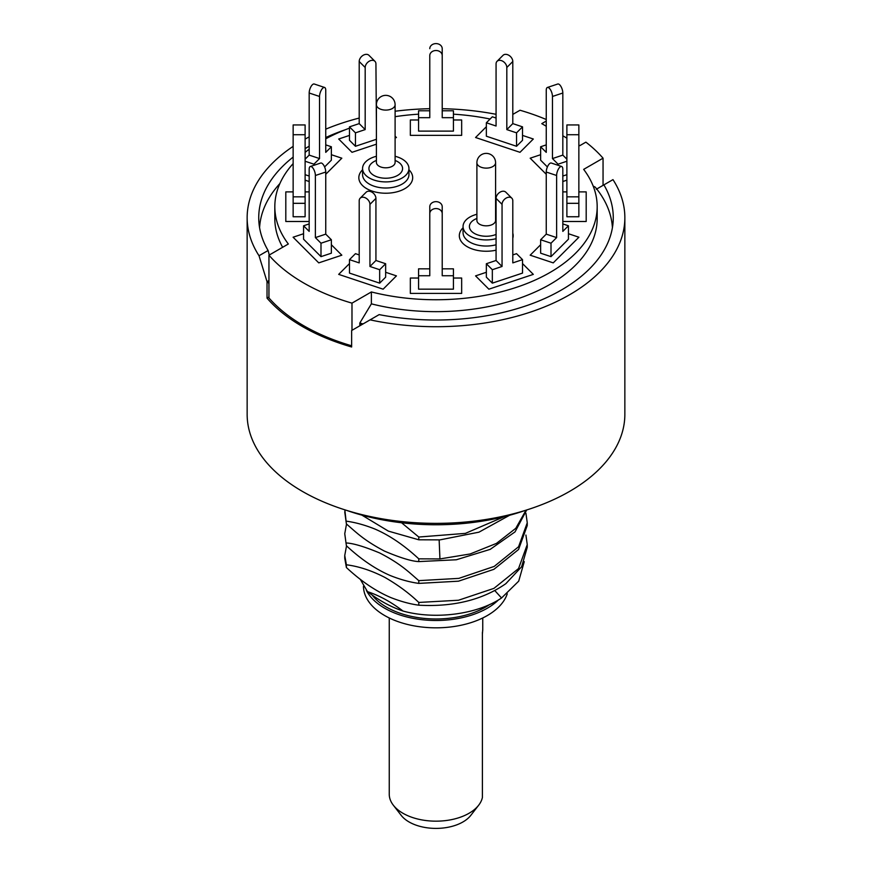 <?xml version="1.0" encoding="UTF-8"?>
<svg xmlns="http://www.w3.org/2000/svg" width="872" height="872" viewBox="0 0 872 872"><rect width="100%" height="100%" fill="white"/><g stroke="black" fill="none" stroke-linecap="round" stroke-linejoin="round"><path stroke-width="1.31" d="M402.995 611.032C391.081 607.076 379.244 600.612 367.472 591.641C379.287 595.532 391.125 601.996 402.995 611.032C434.376 619.796 476.93 614.706 501.542 597.985L518.72 581.134L524.257 561.633M360.267 579.27L367.472 591.641M346.391 567.53L344.745 558.244L344.745 555.497L346.391 564.784C358.806 566.375 371.657 570.604 384.955 577.46C397.796 584.84 409.077 593.167 418.778 602.443L418.778 605.19C409.938 603.991 400.499 601.408 390.438 597.418C375.723 591.107 361.041 581.144 346.391 567.53L346.391 564.784M346.522 545.85L344.745 555.497M525.925 535.07L527.244 544.597L518.557 568.555L493.934 588.371L458.487 600.241L418.778 602.443M418.778 605.19C453.396 607.086 482.423 599.914 505.847 583.673L521.63 566.767L527.244 547.344L527.255 544.597M344.745 533.697L346.391 545.73L344.756 533.697L346.522 524.05M346.391 542.984C353.356 543.321 364.431 546.646 379.603 552.935C400.63 563.737 408.663 571.945 418.778 580.643L418.778 583.39C409.84 582.169 400.335 579.553 390.264 575.542C375.603 569.22 360.986 559.29 346.391 545.73M525.925 513.27L527.255 522.797L518.567 546.755L494.206 566.418L458.836 578.376L418.778 580.643M418.778 583.39L458.487 581.188L493.934 569.307L518.557 549.502L527.244 525.543L527.255 522.797M344.745 511.897L346.391 523.93L344.832 509.815M346.391 521.183C355.231 522.383 364.66 524.966 374.655 528.933C389.359 535.212 404.063 545.174 418.778 558.843L418.778 561.59C411.671 561.306 400.204 557.786 384.356 551.05C363.428 539.942 356.517 532.585 346.391 523.93M526.023 510.185L515.788 528.312L496.451 543.398L470.15 553.971L439.935 558.93L418.778 558.843M418.778 561.59L456.339 559.769L490.217 549.36L515.047 531.876L526.688 509.967M401.578 522.764L418.778 537.032L418.778 539.79L388.389 531.124L361.902 515.134M504.299 516.638L465.376 533.381L418.778 537.032M418.778 539.79L439.935 539.877L478.957 532.171L509.619 515.254M612.983 179.632L603.904 184.864A177.267 102.34 180 0 1 613.267 217.684A177.267 102.34 180 0 1 379.157 314.618L370.088 319.861A188.853 109.033 180 0 0 624.853 217.684A188.853 109.033 180 0 0 612.983 179.632M293.145 146.365A188.853 109.033 0 0 0 247.147 217.684A188.853 109.033 0 0 0 259.017 255.736L267.028 281.656L267.028 298.137A188.853 109.033 0 0 0 302.453 326.542A188.853 109.033 0 0 0 351.645 346.991L351.645 330.51L370.088 319.861M624.853 217.684L624.853 414.331A188.853 109.033 180 0 1 508.267 515.069A188.853 109.033 180 0 1 302.453 491.427A188.853 109.033 0 0 1 247.147 414.331L247.147 217.684M496.07 114.308A188.853 109.033 0 0 0 442.213 108.706M429.787 108.706A188.853 109.033 0 0 0 395.103 111.235M359.199 118.069A188.853 109.033 0 0 0 325.747 129.154M309.178 136.893A188.853 109.033 0 0 0 305.113 139.084M345.541 129.666A177.267 102.34 0 0 0 325.747 137.547M309.178 146.18A177.267 102.34 0 0 0 305.113 148.665M293.145 157.091A177.267 102.34 0 0 0 258.733 217.684A177.267 102.34 0 0 0 268.096 250.504L259.017 255.736M267.028 298.137L268.947 297.025M267.562 281.34A177.267 102.34 0 0 0 268.947 283.683M268.096 250.504L269.263 255.016M603.904 184.864L596.295 189.257M268.947 280.544L267.028 281.656M478.673 805.205L470.793 815.375A38.106 22.007 180 0 1 436 828.4A38.106 22.007 180 0 1 401.207 815.375L393.327 805.205A46.75 26.988 0 0 0 412.63 817.554A46.75 26.988 0 0 0 478.673 805.205A46.75 26.988 0 0 0 482.401 797.477L482.401 632.592L482.401 797.477M389.25 617.965L389.25 794.185A46.75 26.988 0 0 0 393.327 805.205M363.057 323.915A176.515 101.915 180 0 1 359.809 323.043L371.374 303.848L371.374 291.946A161.178 93.053 0 0 0 597.178 206.686A161.178 93.053 0 0 0 583.662 169.375L603.053 158.181L603.053 185.365M371.374 291.946L351.983 303.14A186.99 107.954 180 0 1 268.947 255.202L288.338 243.996A161.178 93.053 0 0 1 274.822 206.686A161.178 93.053 0 0 1 293.145 163.598M490.097 119.028A161.178 93.053 0 0 0 453.429 114.178M418.571 114.178A161.178 93.053 0 0 0 395.103 116.674M349.476 128.173A161.178 93.053 0 0 0 325.747 138.811M309.178 149.254A161.178 93.053 0 0 0 305.113 152.382M512.801 114.406L520.017 110.243A186.99 107.954 180 0 1 546.254 119.497M546.254 121.055L541.774 123.639L546.254 126.222M562.822 135.792L566.887 138.136M578.855 145.046L579.858 145.624L585.886 142.147A186.99 107.954 180 0 1 603.053 158.181M410.341 278.026L410.341 293.406L461.659 293.406L461.659 278.026L453.429 278.026L461.659 278.026L461.659 293.406L410.341 293.406L410.341 278.026L418.571 278.026L410.341 278.026M475.567 275.879L488.876 289.188L533.315 274.375L522.524 263.584L533.315 274.375L488.876 289.188L475.567 275.879L486.358 272.282L475.567 275.879M530.176 255.191L553.24 262.875L578.899 237.217L568.435 233.729L578.899 237.217L553.24 262.875L530.176 255.191L540.64 244.727L530.176 255.191M562.822 221.499L586.191 221.499L586.191 191.884L578.855 191.884L586.191 191.884L586.191 221.499L562.822 221.499M566.887 191.884L562.822 191.884L566.887 191.884M562.822 181.518L566.887 180.166L562.822 181.518M540.64 154.704L530.176 158.192L546.254 174.269L530.176 158.192L540.64 154.704M519.995 152.317L533.315 139.008L522.524 135.411L533.315 139.008L519.995 152.317L475.567 137.504L519.995 152.317M486.358 126.713L475.567 137.504L486.358 126.713M461.659 135.356L461.659 119.976L453.429 119.976L461.659 119.976L461.659 135.356L410.341 135.356L461.659 135.356M418.571 119.976L410.341 119.976L410.341 135.356L410.341 119.976L418.571 119.976M396.433 137.504L395.103 136.174L396.433 137.504L395.103 137.95L396.433 137.504M349.476 135.411L338.685 139.008L352.005 152.317L376.41 144.185L352.005 152.317L338.685 139.008L349.476 135.411M341.824 158.192L331.36 154.704L341.824 158.192L325.747 174.269L341.824 158.192M305.113 180.166L309.178 181.518L305.113 180.166M309.178 191.884L305.113 191.884L309.178 191.884M293.145 191.884L285.809 191.884L285.809 221.499L309.178 221.499L285.809 221.499L285.809 191.884L293.145 191.884M303.565 233.729L293.101 237.217L318.76 262.875L341.824 255.191L331.36 244.727L341.824 255.191L318.76 262.875L293.101 237.217L303.565 233.729M349.476 263.584L338.685 274.375L383.124 289.188L396.433 275.879L385.642 272.282L396.433 275.879L383.124 289.188L338.685 274.375L349.476 263.584M274.822 206.686L274.822 218.6A161.178 93.053 0 0 0 282.659 247.277M371.374 303.848A161.178 93.053 0 0 0 597.178 218.6L597.178 206.686M268.947 255.202L268.947 297.941A186.99 107.954 180 0 0 351.645 345.792M351.983 303.14L351.983 330.314M359.809 323.043L359.809 325.79M259.584 227.679A176.515 101.915 180 0 1 279.868 183.578M593.178 186.085L595.227 187.131A176.515 101.915 180 0 1 612.417 227.679M310.323 166.498L320.678 163.042A6.213 2.54 71.6 0 1 323.981 165.68A6.213 2.54 71.6 0 1 325.747 172.035L315.381 175.49A6.213 2.54 -108.4 0 0 313.615 169.135A6.213 2.54 -108.4 0 0 310.323 166.498A6.213 2.54 -108.4 0 0 309.178 169.277L309.178 231.385L303.565 225.783L309.178 223.908M315.381 175.49L315.381 237.598L320.994 243.212L320.994 256.641L331.36 253.185L331.36 239.756L320.994 243.212M303.565 225.783L303.565 239.211L320.994 256.641M315.381 237.598L325.747 234.143L331.36 239.756M325.747 172.035L325.747 234.143M305.113 134.735L293.145 134.735L293.145 124.936L305.113 124.936L305.113 216.757L293.145 216.757L293.145 203.318L305.113 203.318M293.145 134.735L293.145 203.318M293.145 196.843L305.113 196.843M319.544 96.465L309.178 93.01A6.213 2.54 -71.6 0 1 310.955 86.655A6.213 2.54 -71.6 0 1 314.247 84.017L324.613 87.473A6.213 2.54 108.4 0 0 321.31 90.11A6.213 2.54 108.4 0 0 319.544 96.465L319.544 158.573L313.931 164.187L313.931 165.288M309.178 93.01L309.178 155.118L305.113 159.184M325.747 144.883L331.36 146.758L325.747 152.371L325.747 90.263A6.213 2.54 108.4 0 0 324.613 87.473M324.602 166.955L331.36 160.197L331.36 146.758M305.113 174.683L309.178 176.035M305.113 161.244L313.931 164.187M309.178 155.118L319.544 158.573M365.183 67.493L359.199 61.509A6.213 4.393 -45 0 1 362.937 55.427A6.213 4.393 -45 0 1 368.965 55.328L374.949 61.313A6.213 4.393 135 0 0 368.921 61.411A6.213 4.393 135 0 0 365.183 67.493L365.183 129.601L355.46 132.838L355.46 146.278L349.476 140.294L349.476 126.854L355.46 132.838M359.199 61.509L359.199 123.617L349.476 126.854M376.41 125.862L375.93 63.907A6.213 4.393 135 0 0 374.949 61.313M376.41 139.291L355.46 146.278M359.199 123.617L365.183 129.601M429.787 48.669A6.213 5.069 0 0 1 436 43.6A6.213 5.069 0 0 1 442.213 48.669L442.213 110.777L453.429 110.777L453.429 117.687L442.213 117.687L442.213 55.579A6.213 5.069 180 0 0 436 50.511A6.213 5.069 180 0 0 429.787 55.579L429.787 110.777L418.571 110.777L418.571 131.116L453.429 131.116L453.429 117.687M442.213 55.579L442.213 48.669M429.787 55.579L429.787 117.687L418.571 117.687M497.051 61.313L503.035 55.328A6.213 4.393 45 0 1 509.063 55.427A6.213 4.393 45 0 1 512.801 61.509L512.801 123.617L506.817 129.601L506.817 67.493A6.213 4.393 -135 0 0 503.079 61.411A6.213 4.393 -135 0 0 497.051 61.313A6.213 4.393 -135 0 0 496.07 63.907L496.07 126.015L486.358 122.778L486.358 136.217L516.54 146.278L516.54 132.838L506.817 129.601M496.07 118.036L492.331 116.794L486.358 122.778M516.54 146.278L522.524 140.294L522.524 126.854L512.801 123.617M522.524 126.854L516.54 132.838M547.387 87.473L557.753 84.017A6.213 2.54 71.6 0 1 561.045 86.655A6.213 2.54 71.6 0 1 562.822 93.01L562.822 155.118L552.456 158.573L552.456 96.465A6.213 2.54 -108.4 0 0 550.69 90.11A6.213 2.54 -108.4 0 0 547.387 87.473A6.213 2.54 -108.4 0 0 546.254 90.263L546.254 152.371L540.64 146.758L540.64 160.197L547.398 166.955M566.887 159.184L562.822 155.118M566.887 161.244L558.069 164.187L552.456 158.573M566.887 174.683L562.822 176.035M558.069 165.288L558.069 164.187M546.254 144.883L540.64 146.758M578.855 124.936L578.855 196.843L566.887 196.843L566.887 124.936L578.855 124.936M578.855 203.318L566.887 203.318L566.887 216.757L578.855 216.757L578.855 196.843M566.887 203.318L566.887 196.843M556.619 237.598L551.006 243.212L551.006 256.641L568.435 239.211L568.435 225.783L562.822 231.385L562.822 169.277A6.213 2.54 108.4 0 0 561.677 166.498A6.213 2.54 108.4 0 0 558.385 169.135A6.213 2.54 108.4 0 0 556.619 175.49L556.619 237.598L546.254 234.143L546.254 172.035A6.213 2.54 -71.6 0 1 548.019 165.68A6.213 2.54 -71.6 0 1 551.322 163.042L561.677 166.498M551.006 243.212L540.64 239.756L546.254 234.143M551.006 256.641L540.64 253.185L540.64 239.756M568.435 225.783L562.822 223.908M502.054 266.472L492.331 269.71L492.331 283.149L522.524 273.089L522.524 259.649L512.801 262.886L512.801 200.778A6.213 4.393 135 0 0 511.82 198.184A6.213 4.393 135 0 0 505.804 198.293A6.213 4.393 135 0 0 502.054 204.364L502.054 266.472L496.07 260.488L496.07 198.38A6.213 4.393 -45 0 1 499.82 192.309A6.213 4.393 -45 0 1 505.836 192.2L511.82 198.184M492.331 269.71L486.358 263.726L496.07 260.488M492.331 283.149L486.358 277.165L486.358 263.726M522.524 259.649L516.54 253.665L512.801 254.918M442.213 213.629A6.213 5.069 180 0 0 436 208.561A6.213 5.069 180 0 0 429.787 213.629L429.787 275.737L418.571 275.737L418.571 268.827L429.787 268.827L429.787 206.719A6.213 5.069 0 0 1 436 201.65A6.213 5.069 0 0 1 442.213 206.719L442.213 275.737L453.429 275.737L453.429 289.166L418.571 289.166L418.571 275.737M429.787 206.719L429.787 213.629M453.429 275.737L453.429 268.827L442.213 268.827L442.213 206.719M360.18 198.184L366.164 192.2A6.213 4.393 45 0 1 372.18 192.309A6.213 4.393 45 0 1 375.93 198.38L369.946 204.364A6.213 4.393 -135 0 0 366.196 198.293A6.213 4.393 -135 0 0 360.18 198.184A6.213 4.393 -135 0 0 359.199 200.778L359.199 262.886L349.476 259.649L355.46 253.665L359.199 254.918M369.946 204.364L369.946 266.472L379.669 269.71L379.669 283.149L385.642 277.165L385.642 263.726L379.669 269.71M349.476 259.649L349.476 273.089L379.669 283.149M369.946 266.472L375.93 260.488L385.642 263.726M375.93 198.38L375.93 260.488M496.07 238.666A23.184 13.385 0 0 1 463.054 226.535A23.184 13.385 0 0 1 469.845 217.074A23.184 13.385 180 0 1 476.897 214.283M512.801 233.151A26.923 15.543 180 0 1 512.801 238.252M496.07 250.177A26.923 15.543 180 0 1 465.746 245.773A26.923 15.543 180 0 1 463.054 227.799M395.103 156.273A23.184 13.385 0 0 1 408.946 168.525A23.184 13.385 0 0 1 402.156 177.986A23.184 13.385 180 0 1 376.878 180.886A23.184 13.385 180 0 1 362.567 168.525A23.184 13.385 180 0 1 369.357 159.053A23.184 13.385 0 0 1 376.41 156.273M408.946 169.778A26.923 15.543 180 0 1 404.793 188.679A26.923 15.543 180 0 1 369.259 189.965A26.923 15.543 180 0 1 362.567 169.778M346.555 510.36A172.776 99.746 0 0 0 525.445 510.36M363.025 323.915A172.776 99.746 0 0 0 359.809 324.798M489.617 604.525A69.934 40.374 180 0 1 386.547 607.152A69.934 40.374 180 0 1 372.137 595.064M363.45 586.333A72.55 41.889 180 0 0 408.554 624.712A72.55 41.889 180 0 0 487.306 615.556A72.55 41.889 0 0 0 507.264 593.799M366.371 590.377A72.55 41.889 180 0 0 487.306 608.22A72.55 41.889 0 0 0 498.468 599.914M439.15 539.921L439.935 558.93M494.849 590.627L501.542 597.985M482.401 632.592A46.75 26.988 0 0 0 482.75 629.29L482.39 634.369M506.817 67.493L512.801 61.509M552.456 96.465L562.822 93.01M566.887 134.735L578.855 134.735M546.254 172.035L556.619 175.49M496.07 198.38L502.054 204.364M463.054 226.535L463.054 232.65A23.184 13.385 0 0 0 496.07 244.77M496.07 234.426A16.83 9.712 180 0 1 473.42 232.835A16.83 9.712 180 0 1 474.346 219.668A16.83 9.712 180 0 1 476.897 218.458M495.59 162.715A9.352 9.352 0 0 0 481.573 154.627A9.352 9.352 0 0 0 476.897 162.715A9.352 5.396 0 0 0 482.663 167.707A9.352 5.396 0 0 0 492.854 166.541A9.352 5.396 180 0 0 495.59 162.715L495.59 220.431A9.352 5.396 180 0 1 492.854 224.246A9.352 5.396 180 0 1 482.663 225.423A9.352 5.396 180 0 1 476.897 220.431L476.93 220.889M362.567 168.525L362.567 174.629A23.184 13.385 0 0 0 376.878 187A23.184 13.385 0 0 0 402.156 184.09A23.184 13.385 0 0 0 408.946 174.629L408.946 168.525M395.103 160.448A16.83 9.712 180 0 1 397.654 175.392A16.83 9.712 180 0 1 373.859 175.392A16.83 9.712 180 0 1 373.859 161.647A16.83 9.712 180 0 1 376.41 160.448M395.103 104.705A9.352 9.352 0 0 0 381.086 96.607A9.352 9.352 0 0 0 376.41 104.705A9.352 5.396 180 0 0 382.176 109.687A9.352 5.396 180 0 0 392.367 108.52A9.352 5.396 0 0 0 395.103 104.705L395.103 162.41A9.352 5.396 180 0 1 392.367 166.236A9.352 5.396 180 0 1 382.176 167.402A9.352 5.396 180 0 1 376.41 162.41L376.442 162.879M482.75 629.29L482.75 617.965M476.897 162.715L476.897 220.431M376.41 104.705L376.41 162.41"/></g></svg>
